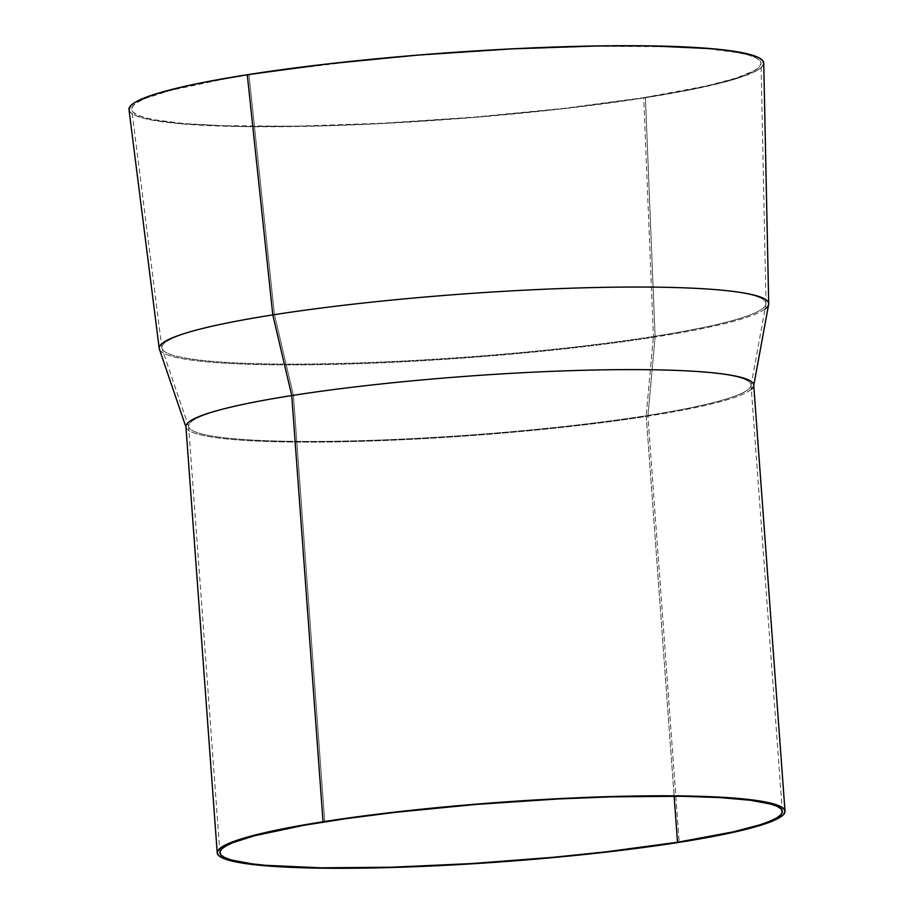 <?xml version="1.0" encoding="UTF-8"?>
<svg xmlns="http://www.w3.org/2000/svg" width="914" height="914" viewBox="0 0 914 914"><rect width="100%" height="100%" fill="white"/><g stroke="black" fill="none" stroke-linecap="round" stroke-linejoin="round"><path stroke-width="0.69" stroke-dasharray="4.57 3.43" d="M751.342 389.284A284.665 29.751 -4.2 0 1 647.9 416.167L655.11 337.015A305.562 31.933 175.8 0 0 768.651 304.453M185.93 426.712A284.665 29.751 175.8 0 0 348.234 441.645A284.665 29.751 175.8 0 0 647.9 416.167L679.193 842.342L647.9 416.167A284.665 29.751 175.8 0 0 753.719 385.023M646.187 415.721L674.132 796.185L646.187 415.721A281.969 29.465 -4.2 0 1 352.838 440.891A281.969 29.465 -4.2 0 1 188.741 426.975A281.969 29.465 -4.2 0 1 293.405 395.328A281.969 29.465 175.8 0 0 188.581 426.175A281.969 29.465 175.8 0 0 349.365 440.971A281.969 29.465 175.8 0 0 646.187 415.721L653.407 336.501L646.187 415.721A281.969 29.465 175.8 0 0 751.022 384.874A281.969 29.465 175.8 0 0 590.238 370.079A281.969 29.465 175.8 0 0 293.405 395.328L274.451 314.599A302.9 31.647 175.8 0 0 162.018 348.588A302.9 31.647 175.8 0 0 338.283 363.532A302.9 31.647 175.8 0 0 653.407 336.501A302.9 31.647 -4.2 0 1 335.301 363.612A302.9 31.647 -4.2 0 1 161.858 347.903A302.9 31.647 -4.2 0 1 274.451 314.599L248.962 74.822A315.536 32.973 175.8 0 0 131.685 109.52A315.536 32.973 175.8 0 0 312.359 125.881A315.536 32.973 175.8 0 0 643.742 97.649L653.407 336.501L643.742 97.649L564.098 108.343L474.309 117.129L382.109 123.264L295.451 126.212L221.782 125.709L183.086 123.47L154.512 119.803L144.366 117.472L137.146 114.844L132.896 111.942L131.662 108.789L133.467 105.418L138.277 101.865L146.057 98.152L170.198 90.44L225.895 78.65L273.937 71.098L357.785 60.941L418.406 55.331L510.595 49.207L597.265 46.26L670.922 46.763L709.618 49.002L738.204 52.669L748.338 55L755.558 57.628L759.808 60.53L761.042 63.683L759.237 67.053L754.427 70.606L735.976 78.136L706.396 85.973L643.742 97.649A315.536 32.973 175.8 0 0 761.054 63.306A315.536 32.973 175.8 0 0 581.91 46.557A315.536 32.973 175.8 0 0 248.962 74.822L274.451 314.599A302.9 31.647 -4.2 0 1 594.054 287.453A302.9 31.647 -4.2 0 1 766.012 303.539A302.9 31.647 -4.2 0 1 653.407 336.501A302.9 31.647 175.8 0 0 765.955 304.236A302.9 31.647 175.8 0 0 597.013 287.396A302.9 31.647 175.8 0 0 274.451 314.599L293.405 395.328A281.969 29.465 -4.2 0 1 593.689 370.01A281.969 29.465 -4.2 0 1 750.977 385.685A281.969 29.465 -4.2 0 1 646.187 415.721M324.733 821.846L293.405 395.328L324.733 821.846M128.988 108.972L130.222 112.159L134.507 115.084L141.796 117.735L152.021 120.088L180.835 123.79L242.747 126.6L322.196 125.938L381.561 123.584L474.537 117.403L565.092 108.526L645.421 97.741A318.232 33.258 175.8 0 0 763.738 63.112L761.91 66.893L757.055 70.481L738.443 78.067L724.871 81.997L689.819 89.938L645.421 97.741L655.11 337.015L645.421 97.741A318.232 33.258 175.8 0 1 311.217 126.223A318.232 33.258 175.8 0 1 129 109.726M765.075 309.012A305.562 31.933 -4.2 0 1 655.11 337.015A305.562 31.933 -4.2 0 1 334.204 364.355A305.562 31.933 -4.2 0 1 159.23 348.508M159.39 349.194A305.562 31.933 175.8 0 0 337.209 364.275A305.562 31.933 175.8 0 0 655.11 337.015L647.9 416.167A284.665 29.751 -4.2 0 1 351.753 441.565A284.665 29.751 -4.2 0 1 186.09 427.512L185.965 427.124M219.908 852.693L188.581 426.175M188.741 426.975L162.018 348.588M161.858 347.903L131.685 109.52M766.012 303.539L761.054 63.306M750.977 385.685L765.955 304.236M782.338 811.392L751.022 384.874"/><path stroke-width="1.37" d="M753.673 385.834L768.651 304.453A305.562 31.933 175.8 0 0 598.213 287.464A305.562 31.933 175.8 0 0 272.806 314.907L291.749 395.568A284.665 29.751 -4.2 0 1 594.9 370.01A284.665 29.751 -4.2 0 1 753.673 385.834A284.665 29.751 -4.2 0 1 751.342 389.284M785.012 811.198L753.719 385.023A284.665 29.751 175.8 0 0 591.415 370.079A284.665 29.751 175.8 0 0 291.749 395.568L323.053 821.743A284.665 29.751 -4.2 0 1 622.708 796.254A284.665 29.751 -4.2 0 1 785.012 811.198A284.665 29.751 -4.2 0 1 679.193 842.342L607.342 851.985L526.338 859.914L443.164 865.444L364.983 868.106L298.524 867.649L249.511 864.13L228.694 860.223L222.171 857.846L218.343 855.23L217.235 852.385L218.857 849.346L223.199 846.136L239.845 839.349L251.99 835.83L283.329 828.724L345.583 818.384L421.217 809.221L475.908 804.16L559.082 798.63L637.264 795.98L683.249 795.934L738.626 798.448L764.412 801.761L780.065 806.228L783.904 808.856L785.012 811.701L783.389 814.74L779.048 817.95L762.402 824.736L718.907 835.362L679.193 842.342A284.665 29.751 -4.2 0 1 379.538 867.82A284.665 29.751 -4.2 0 1 217.224 852.888A284.665 29.751 -4.2 0 1 323.053 821.743L291.749 395.568A284.665 29.751 175.8 0 0 185.93 426.712L217.224 852.888M677.514 842.24A281.969 29.465 -4.2 0 1 380.681 867.489A281.969 29.465 -4.2 0 1 219.908 852.693A281.969 29.465 -4.2 0 1 324.733 821.846A281.969 29.465 -4.2 0 1 621.554 796.597A281.969 29.465 -4.2 0 1 782.338 811.392A281.969 29.465 -4.2 0 1 677.514 842.24L674.132 796.185L677.514 842.24L733.496 831.809L759.934 824.805L769.474 821.389L776.42 818.076L780.727 814.9L782.338 811.895L781.23 809.073L777.437 806.479L770.982 804.126L750.36 800.253L720.152 797.602L681.524 796.277L611.135 796.859L558.534 798.95L476.148 804.423L395.911 812.283L347.046 818.521L304.111 825.262L254.343 835.796L232.773 842.697L225.815 846.01L221.519 849.186L219.908 852.191L221.005 855.013L224.81 857.606L231.265 859.96L251.887 863.833L265.86 865.318L320.711 867.809L391.101 867.226L470.973 863.604L553.438 857.275L606.336 851.802L677.514 842.24M768.708 303.756L763.738 63.112A318.232 33.258 175.8 0 0 583.063 46.214A318.232 33.258 175.8 0 0 247.283 74.72L272.806 314.907A305.562 31.933 -4.2 0 1 595.231 287.533A305.562 31.933 -4.2 0 1 768.708 303.756A305.562 31.933 -4.2 0 1 765.075 309.012M763.727 63.489L762.482 60.313L758.197 57.388L750.908 54.726L727.635 50.361L711.869 48.682L649.957 45.871L598.544 45.917L511.143 48.888L418.166 55.069L327.612 63.934L247.283 74.72A318.232 33.258 175.8 0 0 129 109.726L159.23 348.508A305.562 31.933 -4.2 0 1 272.806 314.907L247.283 74.72L202.885 82.523L184.102 86.499L154.26 94.405L135.649 101.991L130.793 105.578L129 109.749M272.806 314.907A305.562 31.933 175.8 0 0 159.39 349.194L186.09 427.512A284.665 29.751 -4.2 0 1 291.749 395.568L272.806 314.907"/></g></svg>
